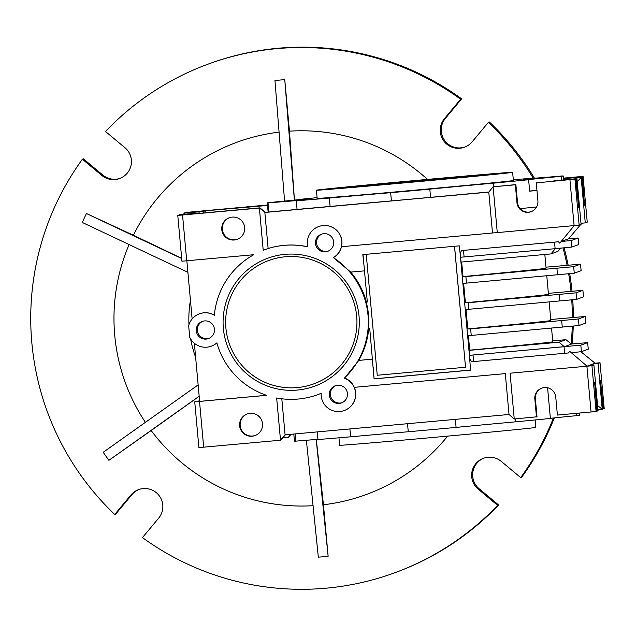 <?xml version="1.0" encoding="UTF-8"?>
<svg xmlns="http://www.w3.org/2000/svg" width="636" height="636" viewBox="0 0 636 636"><rect width="100%" height="100%" fill="white"/><g stroke="black" fill="none" stroke-linecap="round" stroke-linejoin="round"><path stroke-width="0.95" d="M346.31 187.461A68.521 0.477 174.8 0 1 415.507 180.696A68.521 0.477 174.8 0 1 482.756 175.059A68.521 0.477 174.8 0 1 482.74 175.075A68.521 0.477 174.8 0 1 413.813 181.809A68.521 0.477 174.8 0 1 346.286 187.477A68.521 0.477 174.8 0 1 346.31 187.461M316.418 190.196L317.165 198.368A98.508 0.692 -5.2 0 0 414.044 190.244A98.508 0.692 -5.2 0 0 513.339 180.537A98.508 0.692 -5.2 0 0 513.371 180.513L512.624 172.34A98.508 0.692 174.8 0 1 512.592 172.356A98.508 0.692 174.8 0 1 413.305 182.071A98.508 0.692 174.8 0 1 316.418 190.196A98.508 0.692 174.8 0 1 316.45 190.172A98.508 0.692 174.8 0 1 415.745 180.465A98.508 0.692 174.8 0 1 512.624 172.34M338.956 437.807L339.632 445.264A98.508 0.692 -5.2 0 0 436.511 437.139A98.508 0.692 -5.2 0 0 535.806 427.424A98.508 0.692 -5.2 0 0 535.838 427.408L535.162 419.951M513.308 179.797A142.838 0.994 174.8 0 1 534.248 178.064A65.675 0.461 -5.2 0 0 533.604 178.191A65.675 0.461 -5.2 0 0 562.526 175.941A148.586 1.034 174.8 0 1 563.242 175.973A148.586 1.034 174.8 0 1 563.194 176.005A148.586 1.034 174.8 0 1 561.183 176.339A65.675 0.461 -5.2 0 0 528.46 179.718A65.675 0.461 -5.2 0 0 528.627 179.734A142.838 0.994 174.8 0 1 493.242 183.184A65.675 0.461 -5.2 0 0 429.817 189.154A148.586 1.034 174.8 0 1 390.671 192.708A65.675 0.461 -5.2 0 0 329.329 198.058A142.838 0.994 174.8 0 1 296.289 200.817L297.068 209.419M296.289 200.817A65.675 0.461 -5.2 0 0 296.909 200.706A65.675 0.461 -5.2 0 0 296.933 200.698A65.675 0.461 -5.2 0 0 268.01 202.948A148.586 1.034 174.8 0 1 267.295 202.908A148.586 1.034 174.8 0 1 269.354 202.55A65.675 0.461 -5.2 0 0 302.052 199.187A65.675 0.461 -5.2 0 0 302.076 199.171A65.675 0.461 -5.2 0 0 301.909 199.155A142.838 0.994 174.8 0 1 317.094 197.653M429.705 189.019L394.392 192.231L429.705 189.019M558.782 176.411L523.468 179.622L558.782 176.411M307.061 199.267L271.747 202.479L307.061 199.267M509.547 181.491L489.927 183.271L509.547 181.491M513.324 179.948L513.975 179.869L513.316 179.901M336.174 197.239L316.553 199.02L336.174 197.239M579.348 413.082L579.539 415.189A143.132 1.002 174.8 0 1 579.491 415.213A143.132 1.002 174.8 0 1 576.614 415.658A65.675 0.461 -5.2 0 0 550.379 418.377M317.253 431.908L317.952 439.54A143.132 1.002 174.8 0 0 350.611 436.821L349.895 428.942M237.451 239.247A11.496 11.488 69.9 0 1 222.33 229.397A11.496 11.488 69.9 0 1 229.54 217.671M221.781 229.596A11.496 11.488 69.9 0 1 229.27 217.766A11.496 11.488 69.9 0 1 244.669 227.521A11.496 11.488 69.9 0 1 237.18 239.351A11.496 11.488 69.9 0 1 221.781 229.596M247.396 413.877A11.496 11.488 -110.1 0 0 240.185 425.603A11.496 11.488 -110.1 0 0 255.306 435.453M239.637 425.802A11.496 11.488 69.9 0 1 247.126 413.972A11.496 11.488 69.9 0 1 262.525 423.727A11.496 11.488 69.9 0 1 255.036 435.557A11.496 11.488 69.9 0 1 239.637 425.802M488.885 192L461.275 194.505A151.05 1.057 -5.2 0 1 363.474 203.393L265.268 212.313L259.917 207.853L259.377 208.052L263.217 250.29A77.163 77.139 69.9 0 1 307.84 246.871A17.236 17.236 69.9 0 1 318.644 226.567A17.236 17.236 69.9 0 1 333.351 257.596A77.163 77.139 69.9 0 1 344.322 378.166A17.236 17.236 69.9 0 1 344.307 410.53A17.236 17.236 69.9 0 1 321.172 393.31A77.163 77.139 69.9 0 1 276.66 397.985L280.508 440.223L198.901 447.601L194.735 401.817L199.593 400.815M344.307 410.53L344.434 410.482A17.236 17.236 -110.1 0 0 354.26 387.332L505.302 373.618L509.023 414.489L514.246 418.997L510.08 373.213L591.933 365.748L596.099 411.524L557.398 415.077L555.761 397.095A10.51 10.502 69.9 0 0 541.681 388.175A10.51 10.502 69.9 0 0 534.836 398.995L535.385 398.796L537.015 416.779L514.246 418.997M344.322 378.166L344.656 378.038C349.124 379.803 352.328 382.904 354.26 387.332M202.789 321.267A9.111 9.111 -110.1 0 0 197.391 330.426A9.111 9.111 -110.1 0 0 209.045 338.344M214.443 329.178A9.111 9.111 -110.1 0 0 202.24 321.442A9.111 9.111 -110.1 0 0 196.301 330.823A9.111 9.111 -110.1 0 0 208.513 338.559A9.111 9.111 -110.1 0 0 214.443 329.178M335.784 385.607A9.111 9.111 -110.1 0 0 330.386 394.765A9.111 9.111 -110.1 0 0 342.049 402.683M347.447 393.517A9.111 9.111 -110.1 0 0 335.236 385.782A9.111 9.111 -110.1 0 0 329.305 395.163A9.111 9.111 -110.1 0 0 341.508 402.898A9.111 9.111 -110.1 0 0 347.447 393.517M321.991 234.016A9.111 9.111 -110.1 0 0 316.593 243.183A9.111 9.111 -110.1 0 0 328.248 251.093M333.654 241.934A9.111 9.111 -110.1 0 0 321.442 234.199A9.111 9.111 -110.1 0 0 315.504 243.58A9.111 9.111 -110.1 0 0 327.715 251.315A9.111 9.111 -110.1 0 0 333.654 241.934M359.022 316.044A68.139 68.108 -110.1 0 0 285.015 254.352A68.139 68.108 -110.1 0 0 223.355 328.367A68.139 68.108 -110.1 0 0 297.362 390.059A68.139 68.108 -110.1 0 0 359.022 316.044M356.677 316.227A65.675 65.651 -110.1 0 0 285.349 256.769A65.675 65.651 -110.1 0 0 225.915 328.104A65.675 65.651 -110.1 0 0 297.25 387.57A65.675 65.651 -110.1 0 0 356.677 316.227M531.33 211.597A10.51 10.502 69.9 0 1 517.529 202.59L515.891 184.599L493.115 186.817L488.782 192.128L492.502 232.999L341.468 246.72A17.236 17.236 -110.1 0 0 318.771 226.527L318.644 226.567M563.44 178.128L583.069 176.379L582.21 176.697L584.532 205.245L581.678 176.895L577.21 181.689M576.367 178.843L553.805 180.886L576.932 178.629L576.367 178.843L578.688 207.392L575.826 179.034L536.267 182.898L537.905 200.889A10.51 10.502 69.9 0 1 531.06 211.701A10.51 10.502 69.9 0 1 516.981 202.789L515.343 184.798L493.115 186.817L497.28 232.601L492.502 232.999M390.671 192.708L391.41 200.904M330.092 206.422L329.329 198.058M430.564 197.351L429.817 189.154M493.242 183.184L493.552 186.658M520.137 208.624A142.838 0.994 -5.2 0 0 536.609 206.978M536.951 190.442A142.838 0.994 174.8 0 1 529.669 191.174L528.627 179.734M561.183 176.339L561.516 180.036M536.935 190.267A65.675 0.461 -5.2 0 0 529.661 191.11M268.829 211.987L268.01 202.948M547.596 387.785L550.386 418.448A143.132 1.002 174.8 0 1 515.406 421.859A65.675 0.461 -5.2 0 0 456.092 427.416A143.132 1.002 174.8 0 1 408.264 431.757A65.675 0.461 -5.2 0 0 350.611 436.821M317.936 439.412A65.675 0.461 -5.2 0 0 295.732 441.146A143.132 1.002 174.8 0 1 294.444 441.13L293.8 434.038M515.136 418.917L515.406 421.859M576.407 413.352L576.614 415.658M295.732 441.146L295.072 433.919M407.525 423.711L408.264 431.757M456.092 427.416L455.36 419.363M259.917 207.853L197.804 213.489L199.354 212.925L199.402 213.346M282.853 437.862L288.315 437.361L290.867 434.301M285.405 434.801L280.508 440.223L285.087 434.825L509.023 414.489M265.307 395.298L266.23 395.21M541.959 388.079A10.51 10.502 -110.1 0 0 535.385 398.796M203.679 447.203L199.513 401.419L266.571 395.33A77.163 77.139 69.9 0 1 216.868 342.852A17.236 17.236 69.9 0 1 189.711 337.191L188.669 325.751A17.236 17.236 69.9 0 1 214.356 315.289A77.163 77.139 69.9 0 1 253.78 254.718L181.936 261.205L177.77 215.429L179.734 214.706L199.354 212.925M203.631 212.965L203.528 211.398L205.07 210.826L205.253 212.814M265.268 212.313L259.377 208.052L177.77 215.429M488.782 192.128L264.854 212.464L268.138 248.557L264.632 249.757M591.933 365.748L593.897 365.024L598.063 410.808L597.49 411.015L594.636 382.665L596.958 411.214L596.099 411.524M597.49 411.015L596.942 411.063M597.578 405.522L602.236 409.274L597.959 409.663M593.897 365.024L589.119 365.43L593.038 363.991L593.142 365.088M603.341 408.876L600.487 380.519L602.809 409.067L602.236 409.274L598.071 363.498L600.034 362.774L604.2 408.558L602.793 408.924M291.216 434.269L288.315 437.361M194.354 343.249L199.64 401.372L265.021 395.441L265.276 394.877M199.513 401.419L194.735 401.817M285.087 434.825L281.812 398.796M317.746 394.662L317.873 394.614A77.163 77.139 -110.1 0 0 321.172 393.318M536.474 416.978L534.836 398.995M205.07 210.826L267.525 205.468M186.849 260.8L192.136 318.962M199.442 313.818L199.569 313.771A17.236 17.236 69.9 0 1 214.364 315.178M252.293 255.561L252.23 254.861M252.532 254.829L252.579 255.394M186.722 260.808L182.548 215.024M203.528 211.398L183.915 213.179L185.879 212.456L267.486 205.007M185.124 214.221L183.915 213.179L184.019 214.316M307.824 246.792A77.163 77.139 -110.1 0 0 268.138 248.557M575.826 179.034L536.267 182.898M591.067 412.017L586.901 366.241M580.891 351.74L595.129 363.22L593.038 363.991L598.071 363.498M571.303 344.012L587.664 342.645L588.26 349.18L581.415 351.692L571.351 352.678L569.657 351.303L568.528 352.948L471.53 361.757L469.702 358.481L470.513 370.144L374.079 378.897L369.707 328.128L368.586 328.232A77.163 77.139 -110.1 0 0 366.201 302.068L366.368 302.005A77.163 77.139 -110.1 0 0 350.722 272.105L333.351 257.596M589.119 365.43L587.028 366.193L569.657 351.303M600.034 362.774L595.089 363.188M552.7 340.88L565.929 339.68L571.406 344.092L564.283 346.707L559.036 342.208L565.929 339.68M265.021 395.441L264.958 394.765M216.876 342.907A17.236 17.236 69.9 0 1 211.43 346.143L211.311 346.191M587.028 366.193L510.08 373.213M372.529 359.149L358.76 360.397L344.656 378.038M358.76 360.397A77.163 77.139 -110.1 0 0 368.745 328.216M333.685 257.477C337.764 254.957 340.355 251.371 341.468 246.72M350.722 272.105L364.492 270.856M363.013 254.599L363.76 262.851L362.838 254.615L459.272 245.854L460.202 254.09L461.418 250.576L558.408 241.767L559.815 243.167L574.205 225.613M515.891 184.599L515.343 184.798M587.664 342.645L580.819 345.149L469.416 355.341L460.202 254.09M559.036 342.208L469.137 350.372L469.479 355.317L564.283 346.707M469.479 355.317L469.702 358.481M469.137 350.372L469.71 350.166A123.138 0.859 -5.2 0 0 552.779 341.786L551.539 328.144M374.079 378.897L373.26 367.242M470.513 370.072L374.318 378.81M582.21 176.697L563.464 178.398M563.488 178.7L581.105 177.102L585.271 222.886L587.235 222.163L583.069 176.379M563.472 178.549L581.678 176.895M454.549 246.283L465.512 367.242L454.502 246.291M363.76 262.851L367.322 301.965L366.201 302.068M367.322 301.917L366.368 302.005M576.932 178.629L581.097 224.413L579.134 225.136L497.28 232.601M559.815 243.167L561.238 241.489L568.584 238.794L578.14 237.999L571.295 240.511L561.238 241.489M581.813 223.22L581.066 224.095M580.668 224.572L568.584 238.794M461.418 250.576L558.408 241.767M574.109 225.621L569.936 179.845M579.134 225.136L574.968 179.352M580.819 345.149L581.415 351.692M564.649 353.33L564.053 346.787M466.005 309.501L467.77 328.907A123.138 0.859 -5.2 0 0 550.848 320.528L549.154 301.981M468.39 335.657L469.71 350.166M461.688 262.024L463.008 276.588A123.138 0.859 -5.2 0 0 546.086 268.209L544.829 254.48M463.628 283.338L465.393 302.744A123.138 0.859 -5.2 0 0 548.463 294.373L546.777 275.825M473.025 355.055L473.621 361.598M580.994 223.3L585.271 222.886M560.642 248.151L557.891 251.387L550.999 253.915L555.3 248.668M465.393 302.744L468.263 302.736L468.859 309.279L465.25 309.557M467.77 328.907L470.64 328.899L471.236 335.434L467.627 335.721M366.241 254.305L377.243 375.264L465.512 367.242M460.559 257.23L461.1 262.08L550.999 253.915M463.008 276.588L465.878 276.573L466.474 283.115L462.873 283.394M554.528 242.149L555.125 248.684L464.097 256.952L463.501 250.417M548.367 293.339L582.902 290.318L583.498 296.861L576.653 299.373L468.859 309.279M582.902 290.318L576.057 292.83L468.263 302.736M545.99 267.184L580.525 264.163L581.121 270.697L574.268 273.21L466.474 283.115M580.525 264.163L573.672 266.667L465.878 276.573M550.752 319.503L585.287 316.482L585.883 323.024L579.03 325.529L471.236 335.434M585.287 316.482L578.434 318.994L470.64 328.899M578.14 237.999L578.736 244.542L571.891 247.046L555.125 248.684M464.097 256.952L460.488 257.238M559.29 294.468L559.887 301.011M561.675 320.631L562.264 327.166M556.913 268.305L557.51 274.847M571.295 240.511L571.891 247.046M576.653 299.373L576.057 292.83M574.268 273.21L573.672 266.667M579.03 325.529L578.434 318.994M413.273 181.729L369.095 185.529L380.272 184.138L463.572 176.8L413.273 181.729M413.726 181.562L436.821 179.082L375.828 184.838L413.726 181.562M120.117 178.342A18.062 18.054 69.9 0 1 102.849 175.083L83.388 158.857L82.386 159.223L101.847 175.449A18.062 18.054 69.9 0 0 131.191 164.66A18.062 18.054 69.9 0 0 124.958 147.703L105.496 131.477A270.904 270.801 69.9 0 1 460.639 99.224L461.641 98.858A270.904 270.801 -110.1 0 0 209.324 63.687L208.322 64.053M465.003 147.019A18.062 18.054 69.9 0 1 445.423 118.32L461.641 98.858M534.447 178.183A270.904 270.801 -110.1 0 0 489.378 121.985L488.376 122.351L472.166 141.812A18.062 18.054 69.9 0 1 442.306 138.64A18.062 18.054 69.9 0 1 444.421 118.686L460.639 99.224M129.092 244.558A187.636 187.572 -110.1 0 0 145.398 422.344M195.626 357.297A110.823 110.783 69.9 0 1 190.625 338.909M188.979 324.694A110.823 110.783 69.9 0 1 190.442 300.295M316.195 439.508L328.136 556.269A239.343 239.255 -110.1 0 1 318.326 557.16L306.377 440.263M198.138 384.899L103.239 452.276A239.343 239.255 -110.1 0 0 108.915 460.321L151.161 430.524A187.636 187.572 -110.1 0 0 313.071 505.692M199.171 396.244L108.915 460.321M199.179 396.292L151.161 430.524M328.136 556.269L323.454 504.761A187.636 187.572 -110.1 0 0 447.649 436.121M316.299 439.508L323.454 504.761M427.503 179.4A187.636 187.572 -110.1 0 0 289.452 131.167L284.761 79.667A239.343 239.255 -110.1 0 0 274.959 80.557L284.578 201.079M294.46 200.078L289.452 131.167M294.381 200.086L284.761 79.667M279.077 132.129A187.636 187.572 -110.1 0 0 133.385 235.233L86.456 213.529A239.343 239.255 -110.1 0 0 82.322 222.473L187.898 272.335M181.681 258.359L133.385 235.233M181.697 258.518L86.456 213.529M139.085 489.434A18.062 18.054 69.9 0 0 131.93 494.641L115.72 514.103L114.719 514.468L130.929 495.007A18.062 18.054 69.9 0 1 159.556 496.175A18.062 18.054 69.9 0 1 158.674 518.133L142.456 537.595A270.904 270.801 69.9 0 0 497.598 505.342L478.137 489.116A18.062 18.054 69.9 0 1 483.479 458.286A18.062 18.054 69.9 0 1 501.248 461.378L520.709 477.596L521.711 477.231A270.904 270.801 -110.1 0 0 554.322 417.892M488.376 122.351A270.904 270.801 69.9 0 1 533.199 178.152M563.011 247.913A270.904 270.801 69.9 0 1 567.089 265.284M568.648 273.758A270.904 270.801 69.9 0 1 571.001 291.312M571.724 299.85A270.904 270.801 69.9 0 1 572.36 317.563M572.249 326.196A270.904 270.801 69.9 0 1 571.168 343.901M553.423 417.995A270.904 270.801 69.9 0 1 520.709 477.596M114.719 514.468A270.904 270.801 69.9 0 1 82.386 159.223M394.773 572.766L395.775 572.4A270.904 270.801 -110.1 0 0 498.6 504.976L497.598 505.342M498.6 504.976L479.139 488.75A18.062 18.054 69.9 0 1 483.98 458.111M572.13 343.941A270.904 270.801 -110.1 0 0 573.243 326.093M573.362 317.475A270.904 270.801 -110.1 0 0 572.742 299.755M572.026 291.232A270.904 270.801 -110.1 0 0 569.697 273.655M568.147 265.196A270.904 270.801 -110.1 0 0 564.084 247.809M595.853 393.032L595.312 393.08M601.704 390.886L601.155 390.941M516.981 202.789L517.529 202.59M583.299 194.735L583.848 194.68M577.448 196.874L577.997 196.826M102.849 175.083L101.847 175.449M445.423 118.32L444.421 118.686M131.93 494.641L130.929 495.007M479.139 488.75L478.137 489.116M563.242 175.973L563.591 179.845M267.295 202.908L268.122 212.05"/></g></svg>
